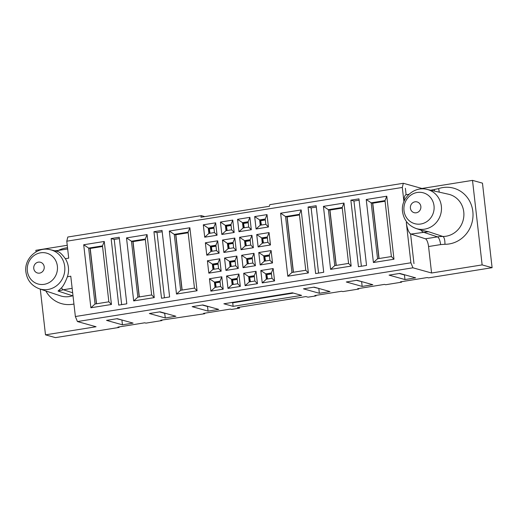 <?xml version="1.0" encoding="UTF-8"?>
<svg xmlns="http://www.w3.org/2000/svg" width="518" height="518" viewBox="0 0 518 518"><rect width="100%" height="100%" fill="white"/><g stroke="black" fill="none" stroke-linecap="round" stroke-linejoin="round"><path stroke-width="0.78" d="M55.044 250.783L58.437 250.427A10.787 3.393 80.9 0 0 57.317 251.385C59.376 251.748 62.043 254.183 65.333 258.689L68.713 258.145L66.783 241.194L67.8 237.024L201.314 215.637L200.926 217.243L269.418 206.274L269.807 204.668L403.321 183.281L421.943 188.474L472.507 180.374L482.472 183.152L492.1 267.683L482.135 264.905L431.578 273.005L412.956 267.812L410.891 262.781L75.369 316.524L77.435 321.555L412.956 267.812M36.04 251.871L35.865 250.317L67.249 245.286M201.314 215.637L204.83 216.621M342.204 207.478L348.575 263.409L351.165 266.077L343.984 203.069L342.204 207.478L328.386 209.693L329.811 210.088L336.111 265.404M342.275 208.094L329.811 210.088M343.984 203.069L323.426 206.358L328.386 209.693L334.757 265.624L348.575 263.409M323.426 206.358L330.601 269.373L334.757 265.624M40.281 289.102L45.493 334.848L96.057 326.748L77.435 321.555M75.369 316.524L70.772 276.211L67.392 276.754A20.5 19.257 -74.4 0 0 68.395 267.398A20.5 19.257 -74.4 0 0 65.333 258.689M45.493 334.848L55.458 337.626L119.095 327.428L117.91 327.098L144.742 322.805L145.927 323.135L161.901 320.571L160.716 320.241L204.714 313.72L203.529 313.384L230.355 309.091L231.546 309.421L239.53 308.139L237.399 307.543L305.892 296.574L308.022 297.17L316.012 295.888L314.827 295.558L341.66 291.258L342.845 291.589L358.819 289.031L357.634 288.701L384.466 284.401L385.651 284.738L401.631 282.174L400.446 281.844L427.272 277.544L428.464 277.881L492.1 267.683M208.055 311.098L192.165 306.669L202.816 304.96L218.706 309.395L208.055 311.098L207.53 306.494L208.035 306.416M165.248 317.955L149.359 313.526L160.01 311.817L175.9 316.252L165.248 317.955L164.724 313.351L165.229 313.273M117.197 318.674L133.094 323.109L122.442 324.812L106.546 320.383L117.197 318.674M314.115 287.134L330.011 291.563L319.36 293.272L303.464 288.837L314.115 287.134M356.928 280.277L372.818 284.706L362.166 286.415L346.277 281.986L356.928 280.277M404.972 279.558L389.083 275.129L399.734 273.42L415.624 277.849L404.972 279.558L404.448 274.954L404.953 274.877M223.873 303.775L292.366 292.806L301.618 295.383L233.126 306.352L223.873 303.775M233.126 306.352L232.724 302.816L231.682 302.525M293.408 293.097L232.724 302.816M401.573 281.662L401.631 282.174M358.76 288.52L358.819 289.031M315.954 295.377L316.012 295.888M239.426 307.219L239.53 308.139M204.655 313.209L204.714 313.72M161.843 320.059L161.901 320.571M119.095 327.428L119.036 326.916M66.783 241.194L402.305 187.458L403.321 183.281M431.578 273.005L428.561 246.536A7.194 2.26 80.9 0 0 425.42 238.804L411.001 234.065A10.787 3.393 -99.1 0 1 406.293 222.468L410.891 262.781M421.995 188.908L421.943 188.474M402.305 187.458L403.923 201.631M404.04 201.347A10.787 3.393 -99.1 0 1 406.086 194.742L408.974 194.282M421.251 230.225L415.98 228.464A20.312 19.082 -74.4 0 0 441.349 206.112A20.312 19.082 105.6 0 0 426.877 189.374L448.484 194.224A21.439 20.144 105.6 0 1 463.759 211.894A21.439 20.144 -74.4 0 1 442.864 236.467A35.962 33.709 -71.7 0 0 437.496 236.875L423.128 232.122A10.787 3.393 -99.1 0 1 421.251 230.225L428.535 231.714L442.864 236.467A7.194 2.389 90.4 0 1 444.93 244.276L440.63 244.6A7.194 2.26 80.9 0 0 437.496 236.875L425.42 238.804M482.135 264.905L472.507 180.374M57.317 251.385L50.233 249.702A20.312 19.082 105.6 0 1 64.705 266.44A20.312 19.082 105.6 0 1 39.336 288.791L60.334 295.817A21.439 20.144 105.6 0 0 72.559 295.778L58.048 291.058L61.474 287.853C63.28 286.059 65.255 282.355 67.392 276.754M38.358 262.14A5.575 5.238 105.6 0 1 44.205 266.789A5.575 5.238 105.6 0 1 39.608 273.115A5.575 5.238 105.6 0 1 33.761 268.466A5.575 5.238 105.6 0 1 38.358 262.14M420.849 206.462A5.575 5.238 -74.4 0 0 415.002 201.813A5.575 5.238 -74.4 0 0 410.405 208.139A5.575 5.238 -74.4 0 0 416.252 212.788A5.575 5.238 -74.4 0 0 420.849 206.462M399.229 273.498L404.448 274.954M356.423 280.355L362.147 281.734M361.642 281.811L362.166 286.415M313.617 287.212L319.334 288.591M318.835 288.668L319.36 293.272M116.699 318.758L122.416 320.13M121.918 320.208L122.442 324.812M159.505 311.901L164.724 313.351M202.311 305.044L207.53 306.494M366.537 265.417L358.955 198.867L350.861 200.162L358.443 266.712L366.537 265.417M359.103 200.201L353.949 201.023L361.376 266.246M353.949 201.023L350.861 200.162M316.297 207.058L311.137 207.88L318.57 273.103M311.137 207.88L308.055 207.019L315.637 273.569L323.724 272.274L316.142 205.724L308.055 207.019M119.38 238.597L114.219 239.42L121.652 304.642M114.219 239.42L111.137 238.565L118.719 305.108L126.806 303.813L119.224 237.263L111.137 238.565M153.943 231.708L161.525 298.251L169.619 296.956L162.037 230.413L153.943 231.708L157.032 232.563L164.459 297.785M162.186 231.74L157.032 232.563M386.797 196.212L385.01 200.621L391.388 256.552L393.971 259.22L386.797 196.212L366.232 199.508L373.413 262.516L393.971 259.22M391.388 256.552L377.564 258.767L373.413 262.516M377.564 258.767L371.192 202.836L366.232 199.508M378.917 258.547L372.617 203.231L371.192 202.836L385.01 200.621M372.617 203.231L385.081 201.237M330.601 269.373L351.165 266.077M305.769 270.266L308.359 272.934L301.178 209.926L299.398 214.335L305.769 270.266L291.951 272.481L287.794 276.23L308.359 272.934M291.951 272.481L285.573 216.55L280.614 213.215L287.794 276.23M301.178 209.926L280.614 213.215M299.469 214.951L286.998 216.945L285.573 216.55L299.398 214.335M286.998 216.945L293.305 272.261M189.879 227.752L188.092 232.161L194.47 288.092L197.054 290.76L189.879 227.752L169.315 231.047L176.496 294.056L197.054 290.76M194.47 288.092L180.646 290.307L176.496 294.056M180.646 290.307L174.275 234.376L169.315 231.047M181.999 290.086L175.699 234.771L174.275 234.376L188.092 232.161M175.699 234.771L188.163 232.776M147.067 234.609L145.286 239.018L151.657 294.949L154.247 297.617L147.067 234.609L126.509 237.904L133.683 300.913L154.247 297.617M151.657 294.949L137.84 297.164L133.683 300.913M137.84 297.164L131.468 241.233L126.509 237.904M139.193 296.943L132.893 241.628L131.468 241.233L145.286 239.018M132.893 241.628L145.357 239.633M108.851 301.806L111.441 304.474L104.26 241.466L102.48 245.875L108.851 301.806L95.034 304.021L90.877 307.77L111.441 304.474M95.034 304.021L88.656 248.09L83.696 244.761L90.877 307.77M104.26 241.466L83.696 244.761M102.551 246.49L90.08 248.485L88.656 248.09L102.48 245.875M90.08 248.485L96.387 303.801M271.374 272.96L271.982 278.27L274.572 280.944L273.161 268.551L271.374 272.96L265.779 273.86L260.819 270.525L262.231 282.919L266.388 279.17L265.779 273.86L271.413 273.271M267.061 279.06L266.492 274.054M269.328 254.979L269.93 260.289L272.52 262.956L271.108 250.57L269.328 254.979L263.733 255.873L258.773 252.544L260.185 264.938L264.335 261.189L263.733 255.873L269.36 255.283M265.015 261.078L264.445 256.073M260.237 225.22L259.635 219.91L254.675 216.582L256.086 228.969L260.237 225.22L265.838 224.326L268.421 226.994L267.01 214.607L265.229 219.017L265.838 224.326M260.917 225.11L260.347 220.111L259.635 219.91L265.229 219.017M262.289 243.201L261.681 237.891L256.721 234.563L258.132 246.95L262.289 243.201L267.884 242.307L270.474 244.975L269.062 232.588L267.282 236.998L267.884 242.307M262.963 243.097L262.393 238.092L261.681 237.891L267.282 236.998M254.254 275.705L254.856 281.015L257.446 283.683L256.034 271.296L254.254 275.705L248.659 276.599L243.7 273.271L245.111 285.658L249.262 281.909L248.659 276.599L254.286 276.01M249.941 281.805L249.372 276.8M252.201 257.724L252.81 263.034L255.4 265.702L253.988 253.315L252.201 257.724L246.607 258.618L241.647 255.29L243.059 267.676L247.215 263.927L246.607 258.618L252.24 258.029M247.889 263.817L247.319 258.819M243.117 227.965L242.508 222.656L237.548 219.321L238.96 231.714L243.117 227.965L248.711 227.065L251.301 229.739L249.89 217.346L248.109 221.756L248.711 227.065M243.79 227.855L243.22 222.85L242.508 222.656L248.109 221.756M245.163 245.946L244.561 240.637L239.601 237.309L241.012 249.695L245.163 245.946L250.757 245.053L253.347 247.721L251.936 235.327L250.155 239.737L250.757 245.053M245.843 245.836L245.273 240.838L244.561 240.637L250.155 239.737M237.127 278.444L237.736 283.754L240.32 286.428L238.908 274.035L237.127 278.444L231.533 279.344L226.573 276.01L227.985 288.403L232.142 284.654L231.533 279.344L237.166 278.755M232.815 284.544L232.245 279.539M235.081 260.463L235.684 265.773L238.274 268.447L236.862 256.054L235.081 260.463L229.487 261.363L224.527 258.029L225.939 270.422L230.089 266.673L229.487 261.363L235.114 260.774M230.769 266.563L230.199 261.558M225.99 230.704L225.388 225.395L220.428 222.067L221.84 234.453L225.99 230.704L231.591 229.811L234.175 232.478L232.763 220.092L230.983 224.501L231.591 229.811M226.67 230.601L226.101 225.595L225.388 225.395L230.983 224.501M228.043 248.692L227.434 243.376L222.475 240.048L223.886 252.441L228.043 248.692L233.637 247.792L236.227 250.459L234.816 238.073L233.035 242.482L233.637 247.792M228.716 248.582L228.147 243.577L227.434 243.376L233.035 242.482M220.008 281.19L220.61 286.499L223.2 289.167L221.788 276.78L220.008 281.19L214.413 282.083L209.453 278.755L210.865 291.142L215.015 287.393L214.413 282.083L220.04 281.494M215.695 287.289L215.125 282.284M217.955 263.209L218.564 268.518L221.154 271.186L219.742 258.799L217.955 263.209L212.361 264.102L207.401 260.774L208.812 273.161L212.969 269.412L212.361 264.102L217.994 263.513M213.643 269.308L213.073 264.303M208.871 233.45L208.262 228.14L203.302 224.806L204.714 237.199L208.871 233.45L214.465 232.55L217.055 235.224L215.643 222.831L213.863 227.24L214.465 232.55M209.544 233.34L208.974 228.334L208.262 228.14L213.863 227.24M210.917 251.431L210.314 246.121L205.355 242.793L206.766 255.18L210.917 251.431L216.511 250.537L219.101 253.205L217.689 240.812L215.909 245.228L216.511 250.537M211.597 251.321L211.027 246.322L210.314 246.121L215.909 245.228M274.572 280.944L262.231 282.919M260.819 270.525L273.161 268.551M257.446 283.683L245.111 285.658M243.7 273.271L256.034 271.296M240.32 286.428L227.985 288.403M226.573 276.01L238.908 274.035M223.2 289.167L210.865 291.142M209.453 278.755L221.788 276.78M272.52 262.956L260.185 264.938M258.773 252.544L271.108 250.57M255.4 265.702L243.059 267.676M241.647 255.29L253.988 253.315M238.274 268.447L225.939 270.422M224.527 258.029L236.862 256.054M221.154 271.186L208.812 273.161M207.401 260.774L219.742 258.799M270.474 244.975L258.132 246.95M256.721 234.563L269.062 232.588M253.347 247.721L241.012 249.695M239.601 237.309L251.936 235.327M236.227 250.459L223.886 252.441M222.475 240.048L234.816 238.073M219.101 253.205L206.766 255.18M205.355 242.793L217.689 240.812M254.675 216.582L267.01 214.607M268.421 226.994L256.086 228.969M251.301 229.739L238.96 231.714M237.548 219.321L249.89 217.346M234.175 232.478L221.84 234.453M220.428 222.067L232.763 220.092M217.055 235.224L204.714 237.199M203.302 224.806L215.643 222.831M215.015 287.393L220.61 286.499M212.969 269.412L218.564 268.518M211.027 246.322L215.941 245.532M208.974 228.334L213.895 227.551M260.347 220.111L265.268 219.321M262.393 238.092L267.314 237.302M264.335 261.189L269.93 260.289M266.388 279.17L271.982 278.27M247.215 263.927L252.81 263.034M230.089 266.673L235.684 265.773M228.147 243.577L233.068 242.787M245.273 240.838L250.188 240.048M226.101 225.595L231.015 224.806M243.22 222.85L248.141 222.067M249.262 281.909L254.856 281.015M232.142 284.654L237.736 283.754M287.147 216.919L293.447 272.235M329.953 210.062L336.26 265.378M372.766 203.211L379.066 258.527M175.848 234.751L182.148 290.067M133.035 241.608L139.342 296.924M90.229 248.465L96.529 303.781M233.139 243.441L228.224 244.231M228.794 243.35L227.952 244.276M235.191 261.422L230.27 262.212M230.847 261.331L230.005 262.257M237.238 279.409L232.323 280.193M232.893 279.312L232.051 280.238M215.773 282.057L214.931 282.983M220.118 282.148L215.197 282.938M218.065 264.167L213.151 264.957M213.72 264.076L212.879 264.996M216.019 246.186L211.098 246.976M211.674 246.089L210.832 247.015M213.966 228.205L209.052 228.988M209.622 228.108L208.78 229.034M231.093 225.459L226.172 226.249M226.748 225.369L225.906 226.288M243.868 222.623L243.026 223.549M248.219 222.721L243.298 223.504M250.265 240.702L245.344 241.485M245.921 240.605L245.079 241.53M252.311 258.683L247.397 259.473M247.967 258.586L247.125 259.512M254.364 276.664L249.443 277.454M250.019 276.573L249.177 277.493M267.139 273.828L266.297 274.754M271.484 273.925L266.569 274.708M269.438 255.937L264.517 256.727M265.093 255.847L264.251 256.773M267.385 237.956L262.471 238.746M263.04 237.866L262.199 238.785M260.994 219.878L260.153 220.804M265.339 219.975L260.418 220.765M228.302 244.923L228.574 244.645L229.215 248.498M230.348 262.911L230.62 262.626L231.268 266.485M232.401 280.892L232.666 280.607L233.314 284.466M215.274 283.631L215.546 283.352L216.194 287.205M213.228 265.65L213.494 265.365L214.141 269.224M211.176 247.669L211.448 247.384L212.095 251.243M209.13 229.688L209.401 229.403L210.043 233.262M226.256 226.942L226.521 226.657L227.169 230.516M243.376 224.203L243.648 223.918L244.289 227.778M245.428 242.184L245.694 241.9L246.341 245.759M247.474 260.166L247.74 259.881L248.387 263.74M249.521 278.147L249.793 277.862L250.44 281.721M266.647 275.408L266.912 275.123L267.56 278.982M264.594 257.427L264.866 257.142L265.514 260.994M262.548 239.439L262.82 239.161L263.461 243.013M260.502 221.458L260.768 221.173L261.415 225.032M405.387 188.312L406.118 194.736M410.58 233.858L413.973 263.643M407.064 222.345L406.293 222.468M411.001 234.065L428.535 231.714M428.561 246.536L440.63 244.6M73.944 304.021A28.632 26.904 105.6 0 1 45.843 290.967M58.333 250.447A28.632 26.904 105.6 0 1 67.528 247.727M430.711 190.236L438.584 188.61A28.632 26.904 105.6 0 1 472.83 211.467A28.632 26.904 105.6 0 1 444.93 244.276M73.032 296.037A7.194 2.078 71.5 0 0 72.559 295.778A35.962 33.683 -71.9 0 1 72.986 295.636M57.375 266.168A16.013 15.041 105.6 0 1 44.16 284.33A16.013 15.041 105.6 0 1 27.357 270.979A16.013 15.041 105.6 0 1 40.572 252.81A16.013 15.041 105.6 0 1 57.375 266.168M404.001 210.645A16.013 15.041 -74.4 0 0 420.804 224.003A16.013 15.041 -74.4 0 0 434.019 205.84A16.013 15.041 105.6 0 0 417.217 192.482A16.013 15.041 105.6 0 0 404.001 210.645M438.584 188.61A7.194 2.078 -108.5 0 1 439.212 192.146M434.485 191.084A7.194 2.26 80.9 0 0 434.369 189.646M61.474 287.853A10.787 3.393 80.9 0 0 63.351 289.75L72.157 288.338M58.048 291.058L63.351 289.75L72.662 292.793M229.209 248.472L228.703 248.472M231.261 266.453L230.756 266.453M233.307 284.434L232.802 284.434M216.187 287.179L215.682 287.179M214.135 269.198L213.63 269.198M212.089 251.211L211.584 251.217M210.036 233.229L209.531 233.229M227.162 230.491L226.657 230.491M244.282 227.745L243.777 227.745M246.335 245.726L245.83 245.726M248.381 263.707L247.876 263.714M250.434 281.695L249.929 281.695M267.553 278.949L267.048 278.949M265.507 260.968L265.002 260.968M263.455 242.987L262.95 242.987M261.409 225L260.904 225.006M58.437 250.427L67.67 248.951M50.233 249.702C37.387 246.257 23.847 258.773 25.9 272.034C27.15 280.244 31.63 285.832 39.336 288.791M426.877 189.374C414.031 185.93 400.492 198.446 402.544 211.707C403.794 219.917 408.275 225.498 415.98 228.464"/></g></svg>
